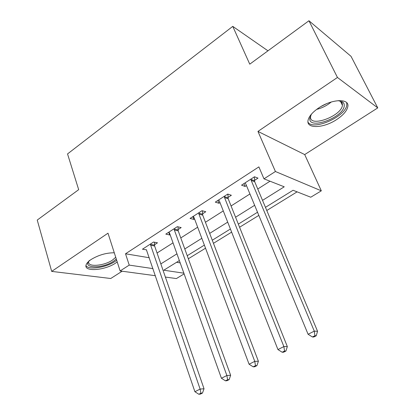 <?xml version="1.0" encoding="UTF-8"?>
<svg xmlns="http://www.w3.org/2000/svg" width="415" height="415" viewBox="0 0 415 415"><rect width="100%" height="100%" fill="white"/><g stroke="black" fill="none" stroke-linecap="round" stroke-linejoin="round"><path stroke-width="0.62" d="M114.286 252.782C106.256 252.782 98.537 255.018 91.129 259.494C88.167 261.502 86.465 263.401 86.03 265.19C83.986 272.1 105.011 270.388 115.567 263.105L117.222 261.938M336.731 119.515C343.205 115.188 346.899 110.914 347.806 106.686C349.804 98.22 331.938 98.77 318.637 107.988C312.386 112.299 308.848 116.454 308.023 120.443C306.182 129.112 323.747 128.287 336.731 119.515M184.12 273.89L176.401 278.564L165.383 277.07M267.955 50.817L232.768 26.373L67.536 153.929L78.679 189.665L37.236 220.064L51.693 271.4L110.748 278.501L122.145 271.218M232.768 26.373L249.757 64.169L308.947 20.75L351.028 56.331L377.764 107.895L337.447 77.465L257.954 131.415L275.42 171.509L321.319 190.827L310.762 197.218L293.068 190.267L265.46 207.339M257.954 131.415L304.703 154.577L377.764 107.895M304.703 154.577L321.319 190.827M188.343 258.768L205.534 248.191M213.455 243.32L231.637 232.125M239.579 227.238L258.83 215.395M266.788 210.498L297.093 191.849M308.947 20.75L337.447 77.465M176.577 262.296L180.193 262.897M262.529 200.367L284.244 186.802L263.976 178.839L258.872 166.887L125.522 253.783L149.275 257.741M157.057 253.01L173.029 242.858M180.779 237.93L197.659 227.202M205.43 222.264L223.275 210.919M231.067 205.965L249.949 193.966M257.751 189.007L270.015 181.21M254.473 180.401L258 178.128L254.52 176.774L241.535 185.168L245.083 186.444L246.463 185.557M227.985 197.452L231.373 195.268L227.752 194.075L215.281 202.131L218.964 203.257L219.997 202.593M202.525 213.834L205.783 211.738L202.038 210.69L190.054 218.44L193.852 219.416L194.562 218.959M178.045 229.594L181.179 227.576L177.324 226.668L165.793 234.117L169.699 234.963L170.114 234.698M154.484 244.757L157.498 242.817L153.545 242.038L142.449 249.208L146.583 249.84M155.397 275.721L120.117 270.943L107.993 233.189L51.693 271.4M120.117 270.943L129.226 265.107L152.979 268.619M125.522 253.783L129.226 265.107M263.976 178.839L275.42 171.509M179.363 260.573L163.769 270.212L183.871 273.184M257.523 212.247L238.329 224.11M230.408 229.007L212.273 240.223M204.377 245.104L187.232 255.707M160.833 263.914L176.956 253.84M184.779 248.953L201.825 238.303M209.674 233.396L227.7 222.134M235.57 217.216L254.644 205.295M243.921 183.622L245.083 186.444M217.865 200.466L218.964 203.257M192.819 216.651L193.852 219.416M168.723 232.229L169.699 234.963M150.515 243.994L150.671 245.265L200.118 389.078L194.9 391.724L146.448 249.929M250.971 179.067L251.189 180.406L314.28 331.129L308.091 334.272L245.773 183.897L245.026 182.906M254.348 176.883L254.696 181.729L317.563 331.284L314.28 331.129L314.918 335.73L312.443 336.98L313.761 337.022L316.235 335.776L314.918 335.73M316.235 335.776L317.563 331.284M308.091 334.272L312.443 336.98M224.344 196.274L224.546 197.597L283.87 346.567L277.946 349.575L219.348 200.948L218.638 199.963M227.887 194.121L228.188 198.759L287.33 346.587L283.87 346.567L284.55 351.038L282.179 352.231L283.57 352.221L285.94 351.028L284.55 351.038M285.94 351.028L287.33 346.587M277.946 349.575L282.179 352.231M198.769 212.807L198.951 214.109L254.758 361.346L249.083 364.225L193.955 217.335L193.281 216.355M202.463 210.81L202.712 215.126L258.389 361.242L254.758 361.346L255.479 365.688L253.207 366.834L254.665 366.777L256.932 365.636L255.479 365.688M256.932 365.636L258.389 361.242M249.083 364.225L253.207 366.834M174.175 228.701L174.347 229.988L226.865 375.502L221.428 378.262L169.538 233.09L168.9 232.115M178.004 226.829L178.217 230.87L230.647 375.29L226.865 375.502L227.622 379.73L225.444 380.83L226.958 380.726L229.137 379.632L227.622 379.73M229.137 379.632L230.647 375.29M221.428 378.262L225.444 380.83M154.458 242.22L154.639 246.017L204.03 388.762L200.118 389.078L200.907 393.197L198.816 394.25L200.388 394.11L202.473 393.057L200.907 393.197M202.473 393.057L204.03 388.762M194.9 391.724L198.816 394.25M338.272 100.617L343.003 102.199L344.144 103.958L344.258 105.861C343.309 117.627 308.516 130.31 309.792 118.394L311.39 114.208M311.058 114.742L310.55 116.817C309.331 127.856 341.426 116.236 342.427 105.306L342.391 103.734L341.836 102.469L341.026 101.644L338.899 100.669M307.987 122.145C312.972 131.052 345.814 116.594 346.8 104.974L346.665 102.671M116.293 259.038L113.471 261.268C102.406 268.987 81.293 268.505 89.547 260.355M88.727 261.777C87.083 267.327 103.937 266.025 112.398 260.153L115.723 257.269M85.967 265.59C88.385 270.238 106.007 267.628 114.981 261.497L116.693 260.278M250.987 179.43L254.488 180.764M251.189 180.406L254.696 181.729M224.354 196.637L227.996 197.81M224.546 197.597L228.188 198.759M198.775 213.165L202.536 214.187M198.951 214.109L202.712 215.126M174.181 229.054L178.051 229.941M174.347 229.988L178.217 230.87M150.515 244.342L154.484 245.099M150.671 245.265L154.639 246.017M331.248 102.002C326.901 105.586 322.035 108.05 316.65 109.389M321.091 106.463L326.252 103.849M341.026 101.644L342.754 101.997M340.409 101.244L342.427 105.306"/></g></svg>

